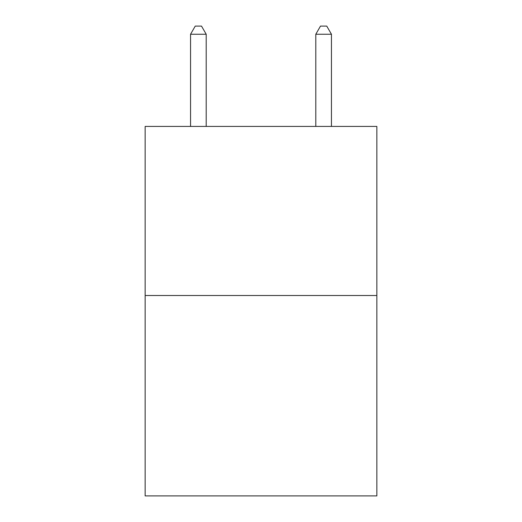 <?xml version="1.0" encoding="UTF-8"?>
<svg xmlns="http://www.w3.org/2000/svg" width="522" height="522" viewBox="0 0 522 522"><rect width="100%" height="100%" fill="white"/><g stroke="black" fill="none" stroke-linecap="round" stroke-linejoin="round"><path stroke-width="0.78" d="M376.851 295.504L376.851 126.422L145.149 126.422L145.149 495.9L376.851 495.9L376.851 295.504L145.149 295.504M206.203 126.422L206.203 34.243L190.55 34.243L190.55 126.422M190.55 34.243L195.248 26.1L201.505 26.1L206.203 34.243M331.45 126.422L331.45 34.243L315.797 34.243L315.797 126.422M315.797 34.243L320.495 26.1L326.752 26.1L331.45 34.243"/></g></svg>
